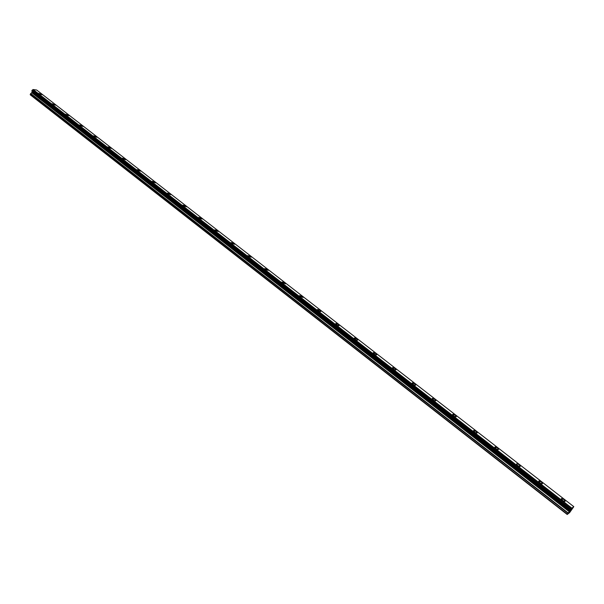 <?xml version="1.0" encoding="UTF-8"?>
<svg xmlns="http://www.w3.org/2000/svg" width="604" height="604" viewBox="0 0 604 604"><rect width="100%" height="100%" fill="white"/><g stroke="black" fill="none" stroke-linecap="round" stroke-linejoin="round"><path stroke-width="0.91" d="M561.38 498.625L563.902 499.493L565.125 501.312M562.603 500.444L561.342 498.927C561.448 498.209 562.301 498.398 563.902 499.485L565.163 501.01C565.057 501.72 564.204 501.531 562.603 500.444M538.745 481.071L541.275 481.939L542.445 483.683M539.916 482.822L538.708 481.365C538.828 480.663 539.682 480.852 541.275 481.932L542.483 483.389C542.369 484.091 541.516 483.902 539.916 482.822M516.541 464.166C516.669 463.472 517.522 463.661 519.115 464.74L520.27 466.129C520.15 466.824 519.289 466.635 517.696 465.556L516.541 464.166C516.662 463.479 517.522 463.668 519.115 464.74L520.233 466.416M494.85 447.043L497.402 447.896L498.474 449.504M495.922 448.644L494.819 447.315C494.955 446.635 495.816 446.824 497.402 447.889L498.511 449.225C498.376 449.904 497.515 449.716 495.922 448.644M473.566 430.531L476.118 431.384L477.145 432.925M474.593 432.079L473.536 430.803C473.679 430.131 474.54 430.32 476.126 431.377L477.183 432.66C477.039 433.332 476.171 433.136 474.593 432.079M452.698 414.359L455.265 415.197L456.246 416.684M453.679 415.831L452.668 414.608C452.826 413.951 453.687 414.148 455.265 415.197L456.284 416.42C456.126 417.085 455.257 416.888 453.679 415.831M432.245 398.497L434.812 399.335L435.763 400.754M433.189 399.916L432.215 398.738C432.381 398.089 433.249 398.285 434.82 399.335L435.794 400.505C435.627 401.154 434.759 400.958 433.189 399.916M412.185 382.944L414.767 383.782L415.673 385.141M413.091 384.303L412.154 383.178C412.336 382.536 413.204 382.74 414.767 383.774L415.703 384.899C415.529 385.541 414.654 385.337 413.091 384.303M392.509 367.685L395.099 368.523L395.975 369.829M393.378 368.991L392.487 367.911C392.668 367.285 393.544 367.489 395.107 368.516L396.005 369.595C395.816 370.222 394.941 370.026 393.378 368.991M373.212 352.721L375.816 353.559L376.647 354.812M374.05 353.974L373.189 352.94C373.385 352.328 374.261 352.532 375.816 353.551L376.677 354.586C376.481 355.205 375.605 355.001 374.05 353.974M354.284 338.036L356.889 338.874L357.696 340.075M355.084 339.244L354.261 338.248C354.465 337.651 355.341 337.855 356.889 338.867L357.719 339.863C357.515 340.467 356.639 340.263 355.084 339.244M335.703 323.631L338.323 324.461L339.093 325.624M336.473 324.786L335.681 323.835C335.899 323.246 336.775 323.45 338.323 324.461L339.116 325.413C338.904 326.009 338.021 325.798 336.473 324.786M317.47 309.49L320.097 310.32L320.837 311.438M318.21 310.599L317.447 309.686L320.097 310.32L320.86 311.234C320.633 311.815 319.758 311.604 318.21 310.599M299.576 295.613L302.204 296.443L302.921 297.508M300.286 296.677L299.554 295.794L302.204 296.436L302.944 297.319L300.286 296.677M282 281.985L284.643 282.815L285.33 283.842M282.687 283.004L281.985 282.159L284.643 282.808L285.345 283.654L282.687 283.004M264.748 268.599L267.391 269.429L268.055 270.418M265.405 269.58L264.726 268.772L267.391 269.429L268.07 270.245L265.405 269.58M247.783 255.62L250.456 256.285L251.105 257.07L248.433 256.398L247.783 255.62L250.449 256.285L251.09 257.236M231.151 242.544L233.816 243.374L234.428 244.288M231.77 243.45L231.136 242.702L233.816 243.374L234.443 244.129L231.77 243.45M214.798 229.86L217.463 230.69L218.059 231.566M215.394 230.728L214.782 230.003L217.47 230.69L218.074 231.415L215.394 230.728M198.731 217.395L201.404 218.233L201.978 219.071M199.305 218.233L198.716 217.538L201.404 218.225L201.993 218.927L199.305 218.233M182.944 205.141L185.617 205.979L186.168 206.794M183.488 205.949L182.929 205.277L185.617 205.979L186.183 206.651L183.488 205.949M167.421 193.099L170.102 193.944L170.638 194.722M167.95 193.876L167.406 193.235L170.102 193.944L170.653 194.586L167.95 193.876M152.163 181.268L154.85 182.114L155.364 182.861M152.676 182.015L152.155 181.389L155.379 182.733L152.676 182.015M137.161 169.626L139.856 170.479L140.355 171.196M137.659 170.351L137.153 169.747L139.856 170.471L140.362 171.075L137.659 170.351M122.416 158.18L125.111 159.033L125.594 159.735M122.891 158.882L122.401 158.301L125.602 159.615L122.891 158.882M107.912 146.931L110.608 147.784L111.076 148.456M108.373 147.595L107.897 147.036L110.615 147.784L111.083 148.342L108.373 147.595M93.643 135.862L96.346 136.715L96.799 137.365M94.088 136.504L93.635 135.96L96.353 136.715L96.806 137.259L94.088 136.504M79.607 124.968L82.318 125.828L82.756 126.455M80.038 125.594L79.6 125.066L82.763 126.349L80.038 125.594M65.798 114.254L68.947 115.689M66.221 114.858L68.947 115.621L66.221 114.858M52.216 103.714L55.341 105.164M52.623 104.288L55.349 105.066L52.623 104.288M38.845 93.333L41.955 94.768M39.237 93.892L41.963 94.677L39.237 93.892M567.209 514.472L30.313 94.858L30.555 93.703L567.994 513.302L571.86 508.153L573.8 506.658L569.64 512.577L567.209 514.472L567.994 513.302M32.065 91.008L31.967 92.51L30.555 93.703M573.8 506.658L36.663 90.019L33.114 89.528L32.11 90.245L31.914 90.887L570.372 510.025L31.914 90.887M570.689 510.191L570.342 510.674L570.682 510.191M570.282 510.75L569.934 511.233L570.282 510.75M569.851 511.324L570.976 509.935M570.418 510.886L571.165 509.851M30.2 94.518L567.322 514.231M32.118 91.551L570.138 510.516M32.11 91.438L570.191 510.418M32.858 89.732L571.595 508.477M32.956 89.641L571.709 508.334M33.114 89.528L571.86 508.153M30.729 93.492L568.213 513.023M31.801 92.722L569.3 511.739M31.967 92.51L569.519 511.46M32.178 92.035L569.912 510.916M32.201 91.8L570.048 510.697M31.891 90.849L570.38 510.01M31.869 90.789L570.395 509.965M31.884 90.675L570.47 509.859M32.027 90.351L570.735 509.489M32.11 90.245L570.84 509.346M32.178 90.2L570.908 509.27M32.261 90.17L570.984 509.195"/></g></svg>
